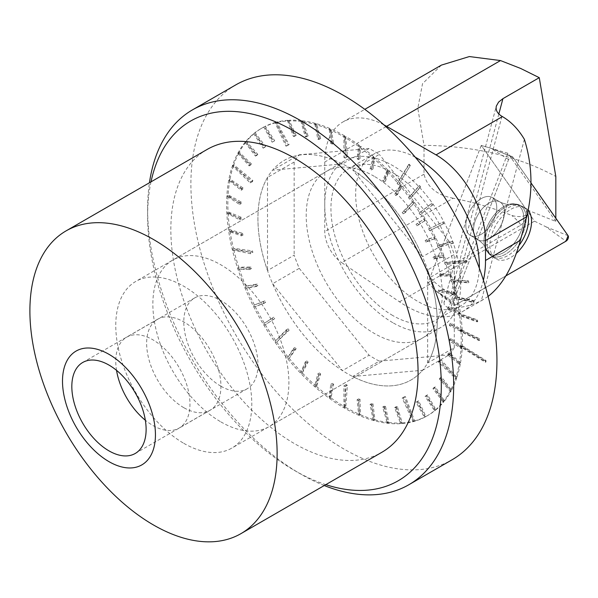 <?xml version="1.0" encoding="UTF-8"?>
<svg xmlns="http://www.w3.org/2000/svg" width="598" height="598" viewBox="0 0 598 598"><rect width="100%" height="100%" fill="white"/><g stroke="black" fill="none" stroke-linecap="round" stroke-linejoin="round"><path stroke-width="0.45" stroke-dasharray="2.99 2.24" d="M483.401 280.178A111.923 64.621 -120 0 1 462.329 311.685A111.923 64.621 -120 0 1 451.849 315.804A111.923 64.621 -120 0 1 399.471 301.811L341.682 262.612L453.209 198.23C473.863 202.281 493.425 208.037 511.888 215.519C517.719 217.059 522.562 216.88 526.404 214.974L526.404 209.629L555.819 221.447L555.819 218.24M453.209 198.23C436.884 195.157 427.151 187.144 424.012 174.197L424.012 145.321C474.76 146.009 518.698 156.399 555.819 176.492M399.471 301.811L434.29 281.71L430.022 277.539L520.35 225.386C521.164 224.437 518.346 221.148 511.888 215.519M467.89 233.071A21.857 12.618 -60 0 1 471.867 207.693A21.857 12.618 -60 0 1 492.206 197.489A21.857 12.618 -60 0 1 492.206 222.725A21.857 12.618 -60 0 1 470.349 235.35A21.857 12.618 -60 0 1 467.89 233.071A21.857 12.618 120 0 0 470.349 235.35A21.857 12.618 120 0 0 492.206 222.725A21.857 12.618 120 0 0 492.206 197.489A21.857 12.618 120 0 0 471.867 207.693A21.857 12.618 120 0 0 467.89 233.071M520.35 225.386A8.746 5.046 120 0 0 526.404 214.974M526.404 209.629L481.278 145.434L430.022 277.539M555.819 221.447L507.881 153.245L453.172 294.238L448.978 296.72L445.465 299.762L443.993 302.416L496.347 106.078M434.29 281.71C440.068 287.346 446.37 291.518 453.172 294.238M488.11 296.406L481.368 300.615C471.635 305.638 461.492 308 450.937 307.723L446.773 306.998L444.307 305.144L443.993 302.416M220.879 386.203A52.46 30.289 -120 0 0 247.116 388.805A52.46 30.289 -120 0 0 247.116 328.22A52.46 30.289 -120 0 0 194.649 297.931A52.46 30.289 -120 0 0 186.606 339.97A52.46 30.289 -120 0 0 220.879 386.203M220.879 421.896A96.181 55.532 -120 0 0 268.973 426.666A96.181 55.532 -120 0 0 268.973 315.602A96.181 55.532 -120 0 0 172.792 260.07A96.181 55.532 -120 0 0 158.044 337.145A96.181 55.532 -120 0 0 220.879 421.896M116.543 370.364A52.46 30.289 60 0 1 126.641 337.197A52.46 30.289 60 0 1 179.101 367.486A52.46 30.289 60 0 1 179.101 428.071A52.46 30.289 60 0 1 152.871 425.47A52.46 30.289 60 0 1 145.336 420.222M441.406 65.107L422.524 83.705L417.815 108.305L424.012 145.321M383.901 124.855A87.435 50.486 -120 0 0 342.863 121.999A87.435 50.486 -120 0 0 324.751 162.028L324.751 231.501A26.23 15.144 -120 0 0 341.682 262.612M415.289 157.229A87.435 50.486 -120 0 0 373.78 154.127A87.435 50.486 -120 0 0 360.377 224.198A87.435 50.486 -120 0 0 417.494 301.243A87.435 50.486 -120 0 0 461.215 305.578A87.435 50.486 -120 0 0 479.282 268.076M392.766 322.666A96.181 55.532 60 0 1 329.932 237.907A96.181 55.532 60 0 1 344.672 160.832A96.181 55.532 60 0 1 440.853 216.364A96.181 55.532 60 0 1 440.853 327.427A96.181 55.532 60 0 1 392.766 322.666M392.766 315.527A87.435 50.486 60 0 1 335.642 238.475A87.435 50.486 60 0 1 349.045 168.404A87.435 50.486 60 0 1 436.488 218.89A87.435 50.486 60 0 1 436.48 319.855A87.435 50.486 60 0 1 392.766 315.527M524.379 139.334L481.368 300.615M507.881 153.245L481.278 145.434L534.515 221.17L428.041 282.652L481.278 145.434L490.741 148.214L512.845 157.102A3.468 2.003 120 0 0 512.299 156.669A3.468 2.003 120 0 0 508.599 159.561L453.344 301.96A3.468 2.003 120 0 0 453.59 305.062A3.468 2.003 120 0 0 455.474 304.987L505.863 275.895L455.474 304.987L453.344 301.96L508.599 159.561L512.845 157.102L530.994 182.921L512.845 157.102M518.937 245.501A29.175 16.841 -60 0 1 507.881 255.593A29.175 16.841 -60 0 1 492.588 256.594A29.175 16.841 -60 0 1 493.29 223.353A29.175 16.841 -60 0 1 521.725 206.123A29.175 16.841 -60 0 1 525.747 209.554A29.175 16.841 -60 0 1 527.556 213.269M428.041 282.652L435.486 290.613L453.344 301.96M534.515 221.17L545.989 226.814L565.977 241.188M528.221 210.272A29.451 17.006 120 0 0 524.7 207.521A29.451 17.006 120 0 0 497.641 222.262A29.451 17.006 120 0 0 492.685 255.854A29.451 17.006 120 0 0 495.286 258.478A29.451 17.006 120 0 0 516.38 253.298M374.213 176.305A96.181 55.532 -120 0 0 326.127 171.544A96.181 55.532 -120 0 0 326.127 282.607A96.181 55.532 -120 0 0 422.308 338.139A96.181 55.532 -120 0 0 437.048 261.064A96.181 55.532 -120 0 0 374.213 176.305M183.788 443.32A96.181 55.532 -120 0 0 231.875 448.081A96.181 55.532 -120 0 0 246.615 371.007A96.181 55.532 -120 0 0 183.788 286.248A96.181 55.532 -120 0 0 135.694 281.486A96.181 55.532 -120 0 0 120.953 358.561A96.181 55.532 -120 0 0 183.788 443.32M324.266 485.539A216.409 124.945 60 0 1 300.637 474.02A216.409 124.945 60 0 1 147.616 208.971A216.409 124.945 60 0 1 149.448 182.749M235.717 84.916A216.409 124.945 -120 0 0 235.717 334.805A216.409 124.945 -120 0 0 452.125 459.75M151.002 181.852A207.663 119.899 -120 0 0 147.616 216.11A207.663 119.899 -120 0 0 294.455 470.447A207.663 119.899 -120 0 0 325.82 484.642M207.05 149.493A174.818 100.927 -120 0 0 180.252 289.574A174.818 100.927 -120 0 0 294.455 443.626A174.818 100.927 -120 0 0 381.868 452.282M183.788 407.672A52.527 30.326 60 0 1 149.47 361.386A52.527 30.326 60 0 1 157.521 319.295A52.527 30.326 60 0 1 210.048 349.621A52.527 30.326 60 0 1 210.048 410.273A52.527 30.326 60 0 1 183.788 407.672M398.821 184.311A165.908 95.785 60 0 1 409.144 197.392L419.632 185.552L420.656 186.942L410.168 198.783A165.908 95.785 60 0 1 419.729 212.724L431.898 203.335L432.84 204.808L420.671 214.196A165.908 95.785 60 0 1 429.349 228.817L443.043 222L443.888 223.532L430.194 230.35A165.908 95.785 60 0 1 437.878 245.464L452.925 241.308L453.658 242.878L438.611 247.041A165.908 95.785 60 0 1 445.204 262.462L466.761 260.534L467.382 262.126L445.824 264.054A165.908 95.785 60 0 1 451.236 279.58L468.398 280.858L468.892 282.458L451.729 281.172A165.908 95.785 60 0 1 455.9 296.608L473.788 300.6L474.154 302.177L456.267 298.178A165.908 95.785 60 0 1 459.129 313.322L477.525 319.982L477.75 321.515L459.361 314.854A165.908 95.785 60 0 1 460.894 329.513L479.551 338.752L479.641 340.225L460.976 330.986A165.908 95.785 60 0 1 461.155 344.971L486.025 360.542L485.972 361.932L461.103 346.369A165.908 95.785 60 0 1 426.875 416.014A165.908 95.785 60 0 1 302.162 374.811A165.908 95.785 60 0 1 226.799 212.507A165.908 95.785 60 0 1 260.967 128.652A165.908 95.785 60 0 1 397.722 183.018L409.256 164.203L410.348 165.497L398.821 184.311L410.348 165.497M397.722 183.018L397.102 183.377A165.908 95.785 60 0 1 398.201 184.67M409.735 165.855L408.636 164.562L409.256 164.203M408.636 164.562L397.102 183.377M409.144 197.392L408.524 197.751A165.908 95.785 60 0 1 409.548 199.141L420.035 187.301L419.011 185.903L408.524 197.751M419.632 185.552L419.011 185.903M410.168 198.783L409.548 199.141M420.656 186.942L420.035 187.301M419.729 212.724L419.116 213.082A165.908 95.785 60 0 1 420.05 214.547L432.219 205.159L431.278 203.694L419.116 213.082M431.898 203.335L431.278 203.694M420.671 214.196L420.05 214.547M432.84 204.808L432.219 205.159M429.349 228.817L428.736 229.176A165.908 95.785 60 0 1 429.573 230.708L443.268 223.884L442.423 222.359L428.736 229.176M443.043 222L442.423 222.359M430.194 230.35L429.573 230.708M443.888 223.532L443.268 223.884M437.878 245.464L437.258 245.823A165.908 95.785 60 0 1 437.998 247.393L453.037 243.237L452.305 241.667L437.258 245.823M452.925 241.308L452.305 241.667M438.611 247.041L437.998 247.393M453.658 242.878L453.037 243.237M445.204 262.462L444.591 262.814A165.908 95.785 60 0 1 445.204 264.413L467.382 262.126M466.761 262.485L466.148 260.892L466.761 260.534M466.148 260.892L444.591 262.814M445.824 264.054L445.204 264.413M451.236 279.58L450.623 279.939A165.908 95.785 60 0 1 451.116 281.531L468.271 282.809L467.778 281.217L450.623 279.939M468.398 280.858L467.778 281.217M451.729 281.172L451.116 281.531M468.892 282.458L468.271 282.809M455.9 296.608L455.28 296.959A165.908 95.785 60 0 1 455.646 298.537L473.534 302.536L473.175 300.958L455.28 296.959M473.788 300.6L473.175 300.958M456.267 298.178L455.646 298.537M474.154 302.177L473.534 302.536M459.129 313.322L458.517 313.681A165.908 95.785 60 0 1 458.741 315.213L477.137 321.874L476.905 320.341L458.517 313.681M477.525 319.982L476.905 320.341M459.361 314.854L458.741 315.213M477.75 321.515L477.137 321.874M460.894 329.513L460.273 329.872A165.908 95.785 60 0 1 460.363 331.344L479.02 340.583L478.938 339.111L460.273 329.872M479.551 338.752L478.938 339.111M460.976 330.986L460.363 331.344M479.641 340.225L479.02 340.583M461.155 344.971L460.535 345.33A165.908 95.785 60 0 1 460.482 346.728L485.359 362.291L485.972 361.932M485.359 362.291L485.412 360.893L486.025 360.542M485.412 360.893L460.535 345.33M461.103 346.369L460.482 346.728M257.925 218.457A126.783 73.203 -120 0 0 313.27 346.055A126.783 73.203 -120 0 0 410.968 380.022A126.783 73.203 -120 0 0 410.968 233.624A126.783 73.203 -120 0 0 284.185 160.421A126.783 73.203 -120 0 0 257.925 218.457A126.783 73.203 -120 0 0 267.515 270.558L294.149 255.182A126.783 73.203 -120 0 0 299.254 268.345L272.621 283.721A126.783 73.203 -120 0 0 342.475 370.618L369.108 355.242A126.783 73.203 -120 0 0 379.326 361.14L352.685 376.516A126.783 73.203 -120 0 0 410.976 380.022A126.783 73.203 -120 0 0 422.539 370.282L449.18 354.898A126.783 73.203 -120 0 0 454.286 347.632L427.645 363.016A126.783 73.203 -120 0 0 427.645 269.877L454.286 254.494A126.783 73.203 -120 0 0 449.18 241.33L422.539 256.714A126.783 73.203 -120 0 0 352.685 169.817L379.326 154.434A126.783 73.203 -120 0 0 369.108 148.536L342.475 163.919A126.783 73.203 -120 0 0 284.185 160.421A126.783 73.203 -120 0 0 272.621 170.153L299.254 154.777A126.783 73.203 -120 0 0 294.149 162.043L267.515 177.419A126.783 73.203 -120 0 0 257.932 218.457M227.419 212.148A165.908 95.785 -120 0 0 227.494 213.621L239.678 219.765L239.596 218.292L227.419 212.148L228.04 211.789L241.286 217.321L241.36 218.793L228.115 213.262L227.494 213.621M228.115 213.262A165.908 95.785 -120 0 0 229.804 229.699L242.863 233.37L243.094 234.902L230.036 231.239L229.423 231.598L241.405 235.874L241.173 234.341L229.191 230.058L229.804 229.699M229.191 230.058A165.908 95.785 -120 0 0 229.423 231.598M230.036 231.239A165.908 95.785 -120 0 0 233.392 248.275L252.491 250.876L252.872 252.461L233.781 249.852L233.16 250.211L250.644 253.746L252.872 252.461M252.491 250.876L250.263 252.162L232.779 248.633L233.392 248.275M232.779 248.633A165.908 95.785 -120 0 0 233.16 250.211M233.781 249.852A165.908 95.785 -120 0 0 238.744 267.209L250.854 266.97L251.384 268.569L238.654 269.167L249.695 269.541L249.172 267.941L238.131 267.568L238.744 267.209M238.131 267.568A165.908 95.785 -120 0 0 238.654 269.167M239.275 268.808A165.908 95.785 -120 0 0 245.778 286.218L257.147 284.005L257.813 285.59L245.823 288.169L256.123 286.562L255.458 284.977L245.778 286.218M245.158 286.577A165.908 95.785 -120 0 0 245.823 288.169M246.436 287.81A165.908 95.785 -120 0 0 254.374 305.002L264.839 300.831L265.632 302.386L254.539 306.909L263.942 303.358L263.157 301.803L254.374 305.002M253.754 305.354A165.908 95.785 -120 0 0 254.539 306.909M255.159 306.557A165.908 95.785 -120 0 0 264.398 323.249L273.824 317.187L274.721 318.682L264.682 325.103L273.039 319.653L272.135 318.158L264.398 323.249M263.785 323.608A165.908 95.785 -120 0 0 264.682 325.103M265.303 324.751A165.908 95.785 -120 0 0 275.7 340.688L288.116 328.825L289.118 330.238L276.702 342.108L286.891 331.524L289.118 330.238M288.116 328.825L285.889 330.111L275.7 340.688M275.087 341.047A165.908 95.785 -120 0 0 276.082 342.46M276.702 342.108A165.908 95.785 -120 0 0 288.101 357.036L295.046 347.468L296.13 348.776L289.185 358.351L294.44 349.755L293.364 348.44L288.101 357.036M287.481 357.395A165.908 95.785 -120 0 0 288.565 358.71M289.185 358.351A165.908 95.785 -120 0 0 301.399 372.038L306.953 360.915L308.105 362.104L301.93 373.586L306.423 363.076L305.272 361.887L300.779 372.397L301.399 372.038M300.779 372.397A165.908 95.785 -120 0 0 301.93 373.586M302.543 373.227A165.908 95.785 -120 0 0 315.385 385.456L319.489 372.943L320.685 373.989L316.581 386.502L315.961 386.861L318.996 374.961L317.8 373.914L314.765 385.815L315.385 385.456M314.765 385.815A165.908 95.785 -120 0 0 315.961 386.861M316.581 386.502A165.908 95.785 -120 0 0 329.842 397.079L332.436 383.363L333.662 384.252L331.068 397.962L330.447 398.32L331.98 385.224L330.754 384.335L329.221 397.431L329.842 397.079M329.221 397.431A165.908 95.785 -120 0 0 330.447 398.32M331.068 397.962A165.908 95.785 -120 0 0 344.538 406.722L346.145 384.559L347.386 385.276L345.779 407.432L345.158 407.791L345.158 386.562L347.386 385.276M346.145 384.559L343.917 385.845L343.917 407.081L344.538 406.722M343.917 407.081A165.908 95.785 -120 0 0 345.158 407.791M345.779 407.432A165.908 95.785 -120 0 0 359.249 414.235L358.785 398.754L360.011 399.285L360.474 414.765L359.854 415.117L358.329 400.256L357.096 399.726L358.628 414.593L359.249 414.235M358.628 414.593A165.908 95.785 -120 0 0 359.854 415.117M360.474 414.765A165.908 95.785 -120 0 0 373.735 419.497L371.762 403.478L372.965 403.814L374.931 419.833L374.311 420.192L371.276 404.786L370.08 404.45L373.115 419.856L373.735 419.497M373.115 419.856A165.908 95.785 -120 0 0 374.311 420.192M374.931 419.833A165.908 95.785 -120 0 0 387.766 422.427L384.342 406.117L385.493 406.259L388.917 422.569L388.296 422.921L383.804 407.231L382.66 407.089L387.145 422.786L387.766 422.427M387.145 422.786A165.908 95.785 -120 0 0 388.296 422.921M388.917 422.569A165.908 95.785 -120 0 0 401.131 422.98L396.317 406.625L397.401 406.558L402.215 422.921L401.594 423.279L395.719 407.537L394.635 407.597L400.51 423.339L401.131 422.98M400.51 423.339A165.908 95.785 -120 0 0 401.594 423.279M402.215 422.921A165.908 95.785 -120 0 0 413.614 421.149L404.412 396.803L405.414 396.541L414.608 420.887L413.995 421.246L403.187 397.827L405.414 396.541M404.412 396.803L402.185 398.089L412.994 421.508L413.614 421.149M412.994 421.508A165.908 95.785 -120 0 0 413.995 421.246M414.608 420.887A165.908 95.785 -120 0 0 425.014 416.955L417.725 401.243L418.63 400.787L425.911 416.5L425.298 416.858L416.941 401.759L416.036 402.215L424.393 417.314L425.014 416.955M424.393 417.314A165.908 95.785 -120 0 0 425.298 416.858M425.911 416.5A165.908 95.785 -120 0 0 428.108 415.296A165.908 95.785 -120 0 0 435.15 410.475L426.815 395.442L427.607 394.8L435.942 409.824L435.322 410.183L425.918 395.771L425.133 396.414L434.537 410.826L435.15 410.475M434.537 410.826A165.908 95.785 -120 0 0 435.322 410.183M435.942 409.824A165.908 95.785 -120 0 0 443.873 401.796L434.641 387.683L435.299 386.861L444.538 400.974L443.918 401.333L433.617 387.833L432.952 388.655L443.26 402.155L443.873 401.796M443.26 402.155A165.908 95.785 -120 0 0 443.918 401.333M444.538 400.974A165.908 95.785 -120 0 0 451.042 391.07L441.062 378.078L441.593 377.091L451.565 390.083L450.952 390.442L439.904 378.063L439.38 379.05L450.421 391.428L451.042 391.07M450.421 391.428A165.908 95.785 -120 0 0 450.952 390.442M451.565 390.083A165.908 95.785 -120 0 0 456.536 378.459L440.659 360.878L441.04 359.734L456.917 377.323L456.296 377.682L438.812 361.02L441.04 359.734M440.659 360.878L438.431 362.164L455.915 378.818L456.536 378.459M455.915 378.818A165.908 95.785 -120 0 0 456.296 377.682M456.917 377.323A165.908 95.785 -120 0 0 460.273 364.167L449.352 353.986L449.584 352.715L460.505 362.896L459.884 363.255L447.902 353.687L447.67 354.958L459.653 364.518L460.273 364.167M459.653 364.518A165.908 95.785 -120 0 0 459.884 363.255M460.505 362.896A165.908 95.785 -120 0 0 462.202 348.41L451.086 339.873L451.161 338.498L462.276 347.027L461.656 347.386L449.479 339.47L449.397 340.853L461.581 348.769L462.202 348.41M461.581 348.769A165.908 95.785 -120 0 0 461.656 347.386M462.276 347.027A165.908 95.785 -120 0 0 462.276 331.442L451.161 324.677L451.086 323.212L462.202 329.969L461.581 330.328L449.397 324.183L449.479 325.648L461.656 331.8L462.276 331.442M461.656 331.8A165.908 95.785 -120 0 0 461.581 330.328M462.202 329.969A165.908 95.785 -120 0 0 460.505 313.531L449.584 308.635L449.352 307.095L460.273 311.999L459.653 312.35L447.67 308.075L447.902 309.607L459.884 313.89L460.505 313.531M459.884 313.89A165.908 95.785 -120 0 0 459.653 312.35M460.273 311.999A165.908 95.785 -120 0 0 456.917 294.964L441.04 290.501L440.659 288.916L456.536 293.379L455.915 293.738L438.431 290.202L440.659 288.916M441.04 290.501L438.812 291.787L456.296 295.315L456.917 294.964M456.296 295.315A165.908 95.785 -120 0 0 455.915 293.738M456.536 293.379A165.908 95.785 -120 0 0 451.565 276.022L441.593 275.028L441.062 273.436L451.042 274.43L439.38 274.407L439.904 276.007L451.565 276.022M450.952 276.381A165.908 95.785 -120 0 0 450.421 274.781M451.042 274.43A165.908 95.785 -120 0 0 444.538 257.013L435.299 258L434.641 256.407L443.873 255.428L432.952 257.387L433.617 258.971L444.538 257.013M443.918 257.372A165.908 95.785 -120 0 0 443.26 255.78M443.873 255.428A165.908 95.785 -120 0 0 435.942 238.236L427.607 241.173L426.815 239.619L435.15 236.681L425.133 240.59L425.918 242.145L435.942 238.236M435.322 238.595A165.908 95.785 -120 0 0 434.537 237.04M435.15 236.681A165.908 95.785 -120 0 0 425.911 219.982L418.63 224.818L417.725 223.316L425.014 218.487L416.036 224.295L416.941 225.79L425.911 219.982M425.298 220.341A165.908 95.785 -120 0 0 424.393 218.846M425.014 218.487A165.908 95.785 -120 0 0 414.608 202.543L405.414 212.552L404.412 211.139L412.994 201.489L402.185 212.425L404.412 211.139M405.414 212.552L403.187 213.837L414.608 202.543M413.995 202.901A165.908 95.785 -120 0 0 412.994 201.489M413.614 201.13A165.908 95.785 -120 0 0 402.215 186.195L397.401 194.537L396.317 193.221L401.131 184.887L400.51 185.238L394.635 194.193L395.719 195.509L402.215 186.195M401.594 186.554A165.908 95.785 -120 0 0 400.51 185.238M401.131 184.887A165.908 95.785 -120 0 0 388.917 171.2L385.493 181.089L384.342 179.901L387.766 170.004L387.145 170.363L382.66 180.873L383.804 182.061L388.296 171.551L388.917 171.2M388.296 171.551A165.908 95.785 -120 0 0 387.145 170.363M387.766 170.004A165.908 95.785 -120 0 0 374.931 157.782L372.965 169.062L371.762 168.016L373.735 156.736L373.115 157.087L370.08 168.987L371.276 170.034L374.311 158.134L374.931 157.782M374.311 158.134A165.908 95.785 -120 0 0 373.115 157.087M373.735 156.736A165.908 95.785 -120 0 0 360.474 146.159L360.011 158.634L358.785 157.752L359.249 145.269L358.628 145.628L357.096 158.724L358.329 159.614L359.854 146.517L360.474 146.159M359.854 146.517A165.908 95.785 -120 0 0 358.628 145.628M359.249 145.269A165.908 95.785 -120 0 0 345.779 136.516L347.386 156.818L346.145 156.1L344.538 135.798L343.917 136.157L343.917 157.386L346.145 156.1M347.386 156.818L345.158 158.104L345.158 136.867L345.779 136.516M345.158 136.867A165.908 95.785 -120 0 0 343.917 136.157M344.538 135.798A165.908 95.785 -120 0 0 331.068 129.004L333.662 143.251L332.436 142.72L329.842 128.473L329.221 128.832L330.754 143.692L331.98 144.223L330.447 129.355L331.068 129.004M330.447 129.355A165.908 95.785 -120 0 0 329.221 128.832M329.842 128.473A165.908 95.785 -120 0 0 316.581 123.734L320.685 138.519L319.489 138.183L315.385 123.397L314.765 123.756L317.8 139.155L318.996 139.491L315.961 124.092L316.581 123.734M315.961 124.092A165.908 95.785 -120 0 0 314.765 123.756M315.385 123.397A165.908 95.785 -120 0 0 302.543 120.803L308.105 135.888L306.953 135.746L301.399 120.669L300.779 121.028L305.272 136.718L306.423 136.86L301.93 121.162L302.543 120.803M301.93 121.162A165.908 95.785 -120 0 0 300.779 121.028M301.399 120.669A165.908 95.785 -120 0 0 289.185 120.25L296.13 135.38L295.046 135.44L288.101 120.318L287.481 120.669L293.364 136.411L294.44 136.351L288.565 120.609L289.185 120.25M288.565 120.609A165.908 95.785 -120 0 0 287.481 120.669M288.101 120.318A165.908 95.785 -120 0 0 276.702 122.089L289.118 144.574L288.116 144.836L275.7 122.351L275.087 122.702L285.889 146.121L288.116 144.836M289.118 144.574L286.891 145.86L276.082 122.441L276.702 122.089M276.082 122.441A165.908 95.785 -120 0 0 275.087 122.702M275.7 122.351A165.908 95.785 -120 0 0 265.303 126.275L274.721 140.754L273.824 141.21L264.398 126.739L263.785 127.09L272.135 142.189L273.039 141.733L264.682 126.634L265.303 126.275M264.682 126.634A165.908 95.785 -120 0 0 263.785 127.09M264.398 126.739A165.908 95.785 -120 0 0 262.201 127.935A165.908 95.785 -120 0 0 255.159 132.763L265.632 146.555L264.839 147.205L254.374 133.406L253.754 133.765L263.157 148.177L263.942 147.527L254.539 133.122L255.159 132.763M254.539 133.122A165.908 95.785 -120 0 0 253.754 133.765M254.374 133.406A165.908 95.785 -120 0 0 246.436 141.434L257.813 154.321L257.147 155.144L245.778 142.257L245.158 142.616L255.458 156.115L256.123 155.293L245.823 141.793L246.436 141.434M245.823 141.793A165.908 95.785 -120 0 0 245.158 142.616M245.778 142.257A165.908 95.785 -120 0 0 239.275 152.161L251.384 163.919L250.854 164.913L238.744 153.148L238.131 153.507L249.172 165.885L249.695 164.899L238.654 152.52L239.275 152.161M238.654 152.52A165.908 95.785 -120 0 0 238.131 153.507M238.744 153.148A165.908 95.785 -120 0 0 233.781 164.771L252.872 180.499L252.491 181.643L233.392 165.915L232.779 166.266L250.263 182.928L252.491 181.643M252.872 180.499L250.644 181.785L233.16 165.13L233.781 164.771M233.16 165.13A165.908 95.785 -120 0 0 232.779 166.266M233.392 165.915A165.908 95.785 -120 0 0 230.036 179.071L243.094 188.019L242.863 189.282L229.804 180.342L229.191 180.693L241.173 190.254L241.405 188.99L229.423 179.43L230.036 179.071M229.423 179.43A165.908 95.785 -120 0 0 229.191 180.693M229.804 180.342A165.908 95.785 -120 0 0 228.115 194.828L241.36 202.124L241.286 203.507L228.04 196.204L227.419 196.563L239.596 204.479L239.678 203.096L227.494 195.18L228.115 194.828M227.494 195.18A165.908 95.785 -120 0 0 227.419 196.563M228.04 196.204A165.908 95.785 -120 0 0 227.845 203.888A165.908 95.785 -120 0 0 228.04 211.789M449.18 241.33L379.326 154.434M454.286 347.632L454.286 254.494M379.326 361.14L449.18 354.898M299.254 268.345L369.108 355.242M294.149 162.043L294.149 255.182M369.108 148.536L299.254 154.777M427.645 363.016L427.645 269.877M352.685 376.516L422.539 370.282M272.621 283.721L342.475 370.618M267.515 177.419L267.515 270.558M342.475 163.919L272.621 170.153M422.539 256.714L352.685 169.817M343.917 385.845L345.158 386.562M333.662 384.252L331.98 385.224M332.436 383.363L330.754 384.335M320.685 373.989L318.996 374.961M319.489 372.943L317.8 373.914M308.105 362.104L306.423 363.076M306.953 360.915L305.272 361.887M296.13 348.776L294.44 349.755M295.046 347.468L293.364 348.44M285.889 330.111L286.891 331.524M274.721 318.682L273.039 319.653M273.824 317.187L272.135 318.158M265.632 302.386L263.942 303.358M264.839 300.831L263.157 301.803M257.813 285.59L256.123 286.562M257.147 284.005L255.458 284.977M251.384 268.569L249.695 269.541M250.854 266.97L249.172 267.941M250.263 252.162L250.644 253.746M243.094 234.902L241.405 235.874M242.863 233.37L241.173 234.341M241.36 218.793L239.678 219.765M241.286 217.321L239.596 218.292M241.286 203.507L239.596 204.479M241.36 202.124L239.678 203.096M242.863 189.282L241.173 190.254M243.094 188.019L241.405 188.99M250.644 181.785L250.263 182.928M250.854 164.913L249.172 165.885M251.384 163.919L249.695 164.899M257.147 155.144L255.458 156.115M257.813 154.321L256.123 155.293M264.839 147.205L263.157 148.177M265.632 146.555L263.942 147.527M273.824 141.21L272.135 142.189M274.721 140.754L273.039 141.733M286.891 145.86L285.889 146.121M295.046 135.44L293.364 136.411M296.13 135.38L294.44 136.351M306.953 135.746L305.272 136.718M308.105 135.888L306.423 136.86M319.489 138.183L317.8 139.155M320.685 138.519L318.996 139.491M332.436 142.72L330.754 143.692M333.662 143.251L331.98 144.223M345.158 158.104L343.917 157.386M358.785 157.752L357.096 158.724M360.011 158.634L358.329 159.614M371.762 168.016L370.08 168.987M372.965 169.062L371.276 170.034M384.342 179.901L382.66 180.873M385.493 181.089L383.804 182.061M396.317 193.221L394.635 194.193M397.401 194.537L395.719 195.509M403.187 213.837L402.185 212.425M417.725 223.316L416.036 224.295M418.63 224.818L416.941 225.79M426.815 239.619L425.133 240.59M427.607 241.173L425.918 242.145M434.641 256.407L432.952 257.387M435.299 258L433.617 258.971M441.062 273.436L439.38 274.407M441.593 275.028L439.904 276.007M438.812 291.787L438.431 290.202M449.352 307.095L447.67 308.075M449.584 308.635L447.902 309.607M451.086 323.212L449.397 324.183M451.161 324.677L449.479 325.648M451.161 338.498L449.479 339.47M451.086 339.873L449.397 340.853M449.584 352.715L447.902 353.687M449.352 353.986L447.67 354.958M438.431 362.164L438.812 361.02M441.593 377.091L439.904 378.063M441.062 378.078L439.38 379.05M435.299 386.861L433.617 387.833M434.641 387.683L432.952 388.655M427.607 394.8L425.918 395.771M426.815 395.442L425.133 396.414M418.63 400.787L416.941 401.759M417.725 401.243L416.036 402.215M402.185 398.089L403.187 397.827M397.401 406.558L395.719 407.537M396.317 406.625L394.635 407.597M385.493 406.259L383.804 407.231M384.342 406.117L382.66 407.089M372.965 403.814L371.276 404.786M371.762 403.478L370.08 404.45M360.011 399.285L358.329 400.256M358.785 398.754L357.096 399.726M498.837 113.986L450.331 295.883M417.815 108.305L324.751 162.028M424.012 174.197L324.751 231.501M501.969 116.341L450.937 307.723M523.392 208.44A28.951 16.714 120 0 0 519.4 205.039A28.951 16.714 120 0 0 491.182 222.135A28.951 16.714 120 0 0 490.487 255.122A28.951 16.714 120 0 0 517.719 242.639A28.951 16.714 120 0 0 523.392 208.44A28.951 16.714 -60 0 1 517.719 242.639A28.951 16.714 -60 0 1 490.487 255.122A28.951 16.714 -60 0 1 491.182 222.135A28.951 16.714 -60 0 1 519.4 205.039A28.951 16.714 -60 0 1 523.392 208.44M521.105 208.059A28.113 16.228 -60 0 1 511.903 245.86A28.113 16.228 -60 0 1 484.933 247.325A28.113 16.228 -60 0 1 489.837 221.357A28.113 16.228 -60 0 1 509.877 204.127A28.113 16.228 -60 0 1 521.105 208.059A28.113 16.228 120 0 0 509.877 204.127A28.113 16.228 120 0 0 489.837 221.357A28.113 16.228 120 0 0 484.933 247.325A28.113 16.228 120 0 0 511.903 245.86A28.113 16.228 120 0 0 521.105 208.059M475.634 237.541A21.857 12.618 120 0 0 478.094 239.82A21.857 12.618 120 0 0 498.433 229.617A21.857 12.618 120 0 0 502.41 204.239A21.857 12.618 120 0 0 499.95 201.96A21.857 12.618 120 0 0 479.611 212.163A21.857 12.618 120 0 0 475.634 237.541A21.857 12.618 -60 0 1 479.611 212.163A21.857 12.618 -60 0 1 499.95 201.96A21.857 12.618 -60 0 1 502.41 204.239A21.857 12.618 -60 0 1 498.433 229.617A21.857 12.618 -60 0 1 478.094 239.82A21.857 12.618 -60 0 1 475.634 237.541M508.599 159.561L490.741 148.214L512.299 156.669M455.474 304.987L435.486 290.613L453.59 305.062M568.1 235.709L545.989 226.814M462.329 311.685L483.468 299.478M194.649 297.931L126.641 337.197M247.116 388.805L179.101 428.071M342.863 121.999L364.795 109.337M344.672 160.832L172.792 260.07M440.853 327.427L268.973 426.666M373.78 154.127L349.045 168.404M461.215 305.578L436.48 319.855M495.286 258.478L490.487 255.122L484.933 247.325C484.492 245.255 482.212 242.751 478.094 239.82L470.349 235.35L478.094 239.82C482.212 242.751 484.492 245.255 484.933 247.325L490.487 255.122L492.588 256.594M524.7 207.521L519.4 205.039L509.877 204.127C507.859 204.785 504.548 204.06 499.95 201.96L492.206 197.489L499.95 201.96C504.548 204.06 507.859 204.785 509.877 204.127L519.4 205.039L521.725 206.123M326.127 171.544L135.694 281.486M422.308 338.139L231.875 448.081M294.455 470.447L300.637 474.02M147.616 216.11L147.616 208.971M135.238 453.471L210.048 410.273M82.711 362.485L157.521 319.295M262.201 127.935L260.967 128.652M428.108 415.296L426.875 416.014"/><path stroke-width="0.9" d="M555.819 218.24L555.819 176.492L539.269 77.673L502.925 98.655L498.837 113.986M502.925 98.655L498.597 102.086L496.347 106.078C495.443 110.092 497.319 113.515 501.969 116.341L502.395 116.588C511.028 121.641 518.354 129.228 524.379 139.334C532.295 164.734 533.065 190.553 526.681 216.79L520.41 240.299C513.181 266.596 502.417 285.298 488.11 296.406M483.401 280.178A111.923 64.621 -120 0 0 483.461 279.931A111.923 64.621 -120 0 0 485.509 260.451L485.509 240.56A69.951 40.387 -120 0 0 436.047 154.889L386.585 126.335A87.435 50.486 -120 0 0 383.901 124.855M145.336 420.222A52.46 30.289 60 0 1 116.543 370.364M539.269 77.673L520.731 68.486L500.504 60.562L469.355 56.556L441.406 65.107L364.795 109.337M479.282 268.076A87.435 50.486 -120 0 0 415.289 157.229M527.556 213.269A29.175 16.841 -60 0 1 518.937 245.501M505.863 275.895L565.977 241.188A3.468 2.003 120 0 0 568.1 235.709L530.994 182.921L568.1 235.709L565.977 241.188L505.863 275.895M516.38 253.298A29.451 17.006 120 0 0 528.759 210.982A29.451 17.006 120 0 0 528.221 210.272M149.448 182.749A216.409 124.945 60 0 1 192.436 109.897A216.409 124.945 60 0 1 300.637 120.617A216.409 124.945 60 0 1 442.019 311.319A216.409 124.945 60 0 1 408.845 484.739A216.409 124.945 60 0 1 324.266 485.539M408.845 484.739L452.125 459.75A216.409 124.945 -120 0 0 485.299 286.337A216.409 124.945 -120 0 0 343.917 95.635A216.409 124.945 -120 0 0 235.717 84.916L192.436 109.897M108.971 354.322A65.713 37.936 -120 0 0 68.733 411.574A65.713 37.936 -120 0 0 149.216 458.038A65.713 37.936 -120 0 0 108.971 354.322M153.514 239.521A174.818 100.927 -120 0 0 66.109 230.865A174.818 100.927 -120 0 0 66.101 432.728A174.818 100.927 -120 0 0 240.919 533.655A174.818 100.927 -120 0 0 267.717 393.574A174.818 100.927 -120 0 0 153.514 239.521M325.82 484.642A207.663 119.899 -120 0 0 440.449 366.963A207.663 119.899 -120 0 0 294.455 131.328A207.663 119.899 -120 0 0 151.002 181.852M240.919 533.655L381.868 452.282A174.818 100.927 -120 0 0 408.658 312.201A174.818 100.927 -120 0 0 294.455 158.149A174.818 100.927 -120 0 0 207.05 149.493L66.109 230.865M108.971 450.87A52.527 30.326 -120 0 0 135.238 453.471A52.527 30.326 -120 0 0 135.238 392.811A52.527 30.326 -120 0 0 82.711 362.485A52.527 30.326 -120 0 0 74.653 404.577A52.527 30.326 -120 0 0 108.971 450.87M520.41 240.299L485.509 260.451M500.504 60.562L386.585 126.335M502.395 116.588L436.047 154.889M526.681 216.79L485.509 240.56"/></g></svg>
